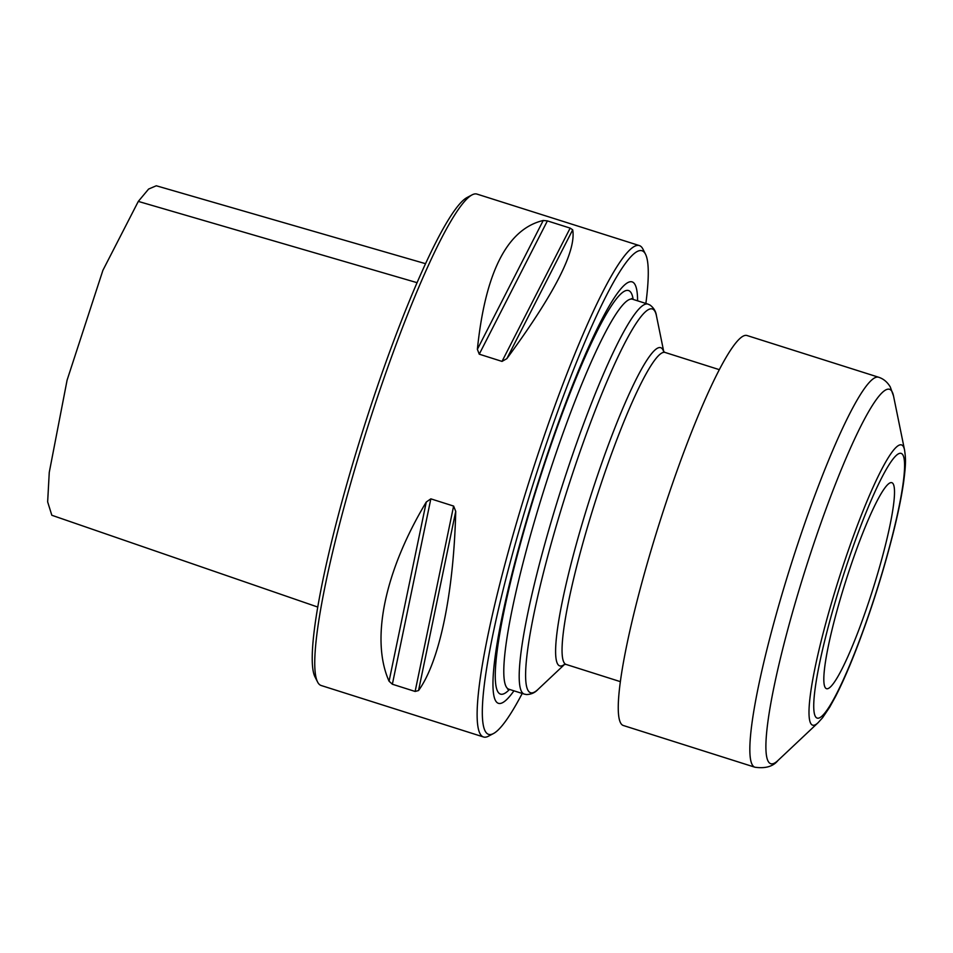<?xml version="1.0" encoding="UTF-8"?>
<svg xmlns="http://www.w3.org/2000/svg" width="953" height="953" viewBox="0 0 953 953"><rect width="100%" height="100%" fill="white"/><g stroke="black" fill="none" stroke-linecap="round" stroke-linejoin="round"><path stroke-width="1.43" d="M483.552 736.991L321.161 685.505A257.751 33.76 -72.4 0 1 317.587 682.003L315.014 676.928A253.665 33.224 -72.4 0 1 363.522 428.528A253.665 33.224 -72.4 0 1 467.006 197.557L472.021 194.9A257.751 33.76 -72.4 0 1 476.965 194.09L639.356 245.576A257.751 33.76 107.6 0 0 538.862 451.615A257.751 33.76 107.6 0 0 483.552 736.991A257.751 33.76 107.6 0 0 488.484 736.181L493.511 733.524A253.665 33.224 107.6 0 0 522.22 693.45M317.587 682.003A257.751 33.76 -72.4 0 1 366.881 429.589A257.751 33.76 -72.4 0 1 472.021 194.9M645.872 303.447A253.665 33.224 107.6 0 0 645.491 254.153L642.918 249.078A257.751 33.76 107.6 0 0 639.356 245.576M455.737 511.356C453.699 593.254 439.512 661.644 418.534 690.556L415.127 691.449L392.362 684.23L389.074 681.216C370.431 639.737 384.631 571.359 426.277 502.017L430.839 498.848L453.616 506.067L455.737 511.356L418.534 690.556M572.693 229.816C576.386 250.925 554.42 293.881 506.829 358.662L502.017 361.401L479.252 354.182L477.37 349.322C485.351 271.974 507.306 229.03 543.234 220.477L547.391 220.893L570.156 228.112L572.693 229.816L506.829 358.662M317.778 607.061L51.831 515.263L47.65 501.886L49.258 472.39L67.103 380.104L102.912 270.295L138.304 201.405L148.608 189.051L156.28 185.775L425.526 263.683M645.491 254.153A253.665 33.224 107.6 0 0 543.091 453.473A253.665 33.224 107.6 0 0 493.511 733.524M637.593 300.826A221.036 28.947 107.6 0 0 545.95 458.488A221.036 28.947 107.6 0 0 513.941 690.83M893.211 483.933A108.058 14.152 107.6 0 0 892.758 483.302A108.058 14.152 107.6 0 0 848.944 571.3A108.058 14.152 107.6 0 0 825.119 687.423A108.058 14.152 107.6 0 0 827.633 688.709A108.058 14.152 107.6 0 0 871.935 592.23A108.058 14.152 107.6 0 0 893.211 483.933M754.931 767.225L623.345 725.507A204.573 26.791 -72.4 0 1 659.631 522.411A204.573 26.791 -72.4 0 1 746.997 335.516L878.583 377.221C883.443 378.782 887.338 382.022 890.269 386.93L893.533 396.019A196.389 25.719 -72.4 0 0 892.02 391.564A196.389 25.719 -72.4 0 0 802.39 579.043A196.389 25.719 -72.4 0 0 777.982 760.482C773.181 766.474 765.497 768.714 754.931 767.225A204.573 26.791 -72.4 0 1 791.216 564.128A204.573 26.791 -72.4 0 1 878.583 377.221M417.057 282.672L138.304 201.405M426.277 502.017L389.074 681.216M430.839 498.848L392.362 684.23M453.616 506.067L415.127 691.449M543.234 220.477L477.37 349.322M547.391 220.893L479.252 354.182M570.156 228.112L502.017 361.401M633.161 299.421A211.685 27.72 107.6 0 0 545.998 459.691A211.685 27.72 107.6 0 0 509.51 689.424M631.446 298.563L632.53 299.218A204.573 26.791 107.6 0 0 552.788 462.741A204.573 26.791 107.6 0 0 508.878 689.222L507.615 689.138M663.764 351.717L656.45 315.836C655.902 311.44 653.758 307.831 650.017 305.031L647.945 304.102A204.573 26.791 107.6 0 0 568.191 467.625A204.573 26.791 107.6 0 0 524.293 694.106L508.878 689.222M656.45 315.836A201.297 26.362 107.6 0 0 573.837 469.829A201.297 26.362 107.6 0 0 538.004 689.412C535.026 692.7 531.202 694.403 526.521 694.546L524.293 694.106M663.657 351.609A166.93 21.859 107.6 0 0 595.601 481.062A166.93 21.859 107.6 0 0 564.51 664.336M719.312 369.657L665.039 352.443A163.654 21.431 107.6 0 0 601.248 483.266A163.654 21.431 107.6 0 0 566.118 664.444L564.271 664.396M902.896 454.974A138.816 18.178 -72.4 0 1 847.836 669.53A138.816 18.178 -72.4 0 1 826.763 632.53A138.816 18.178 -72.4 0 1 902.896 454.974M904.54 449.947C905.886 459.072 906.005 463.527 903.611 482.289C901.55 496.62 898.06 513.619 893.14 533.287C883.026 573.11 870.637 612.064 855.961 650.113C848.825 668.422 842.059 683.825 835.65 696.321L829.706 707.138L822.546 717.776L818.043 722.755A147 19.251 -72.4 0 1 836.317 586.941A147 19.251 -72.4 0 1 903.408 446.612A147 19.251 -72.4 0 1 904.54 449.947L893.533 396.019M647.945 304.102L632.53 299.218M564.664 664.312L538.004 689.412M665.039 352.443L663.502 351.419M620.391 681.657L566.118 664.444M818.043 722.755L777.982 760.482"/></g></svg>
